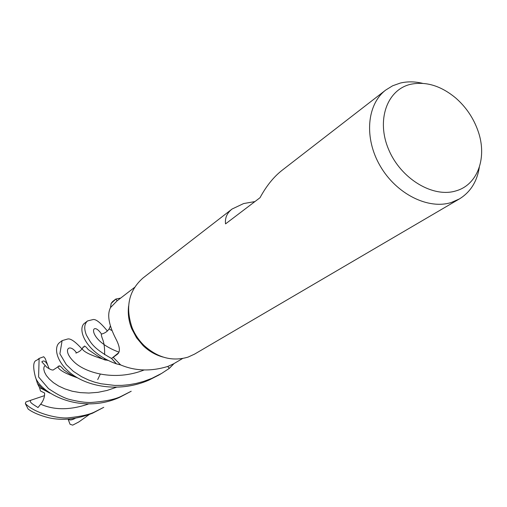 <?xml version="1.0" encoding="UTF-8"?>
<svg xmlns="http://www.w3.org/2000/svg" width="507" height="507" viewBox="0 0 507 507"><rect width="100%" height="100%" fill="white"/><g stroke="black" fill="none" stroke-linecap="round" stroke-linejoin="round"><path stroke-width="0.76" d="M169.268 368.418L173.774 363.842L169.237 368.374L167.747 366.472L169.268 368.418L161.689 373.38L151.91 378.342L143.608 381.429L136.377 383.381L129.101 384.705L121.845 385.39L114.709 385.428L100.969 383.755L94.536 382.12L88.484 379.965L81.526 376.65L73.338 371.346L66.297 364.609L59.889 353.785L62.114 340.628L67.399 339.094C70.194 338.061 75.036 341.338 81.931 348.936M118.391 353.17L113.213 357.321L120.565 364.844L116.49 363.887L111.565 358.481C91.38 347.232 90.652 341.94 86.488 335.292C83.851 328.751 84.2 323.967 87.54 320.944L84.77 323.092C76.722 328.276 85.011 352.688 116.382 363.855L120.679 364.939C135.255 371.073 150.966 371.58 167.811 366.447L173.616 363.811L182.583 358.512M169.401 365.813L167.861 366.422M479.318 167.316C477.049 181.607 470.414 192.14 459.412 198.921L194.549 354.127L188.091 357.093C172.507 361.725 157.873 357.898 144.184 345.609C138.969 340.52 134.97 334.601 132.188 327.871C125.077 307.229 128.696 290.593 143.05 277.956L232.073 209.03L243.626 203.56L254.939 201.564M459.412 198.921L451.344 202.47C428.2 209.904 396.297 193.921 380.199 165.992C363.912 138.157 366.827 104.385 385.783 90.012L392.64 85.784L400.302 83.066C407.362 81.386 414.77 81.475 422.534 83.319M410.569 84.308C425.886 81.164 440.957 85.746 455.787 98.054C466.066 107.085 473.481 118.055 478.031 130.964C487.43 157.164 477.955 184.592 456.205 190.809C433.13 198.237 400.853 178.863 388.654 149.514C376.105 120.254 386.987 89.726 410.569 84.308M121.484 297.457L117.079 300.847L110.577 307.521L111.128 303.459L115.856 299.092L117.168 300.778L115.818 299.048L120.672 298.084M111.147 303.357L115.678 299.155L112.674 301.481L111.147 303.357L110.501 307.629C106.933 314.524 108.745 324.987 115.951 339.006C119.956 346.731 120.444 351.807 117.415 354.222L113.213 357.321M173.774 363.842L169.237 368.374L167.754 366.466M116.49 363.887L111.603 358.449L118.619 352.79M385.783 90.012L282.031 170.346C273.666 176.911 266.327 186.031 260.021 197.705L225.533 223.891C224.842 217.928 227.022 212.978 232.073 209.03M163.083 357.074C155.655 355.077 148.995 351.262 143.113 345.628L136.579 337.827L131.776 328.859C128.74 321.299 127.682 313.7 128.594 306.063M131.212 391.239L122.035 395.885C115.957 399.199 105.64 401.392 91.076 402.476C85.645 402.716 78.078 401.607 68.363 399.142C63.02 397.475 56.391 393.964 48.482 388.59L38.583 376.954L39.14 358.417L36.872 360.179C33.221 361.009 32.733 366.612 35.395 376.986C39.863 392.564 79.561 414.91 119.164 397.57L131.053 391.334M103.669 407.381L95.113 411.697C90.069 414.409 81.418 416.418 69.148 417.724C60.548 419.169 35.769 414.257 25.35 403.61L25.889 401.962L32.315 399.744C26.472 401.246 34.818 405.296 38 407.558L40.674 404.193C43.399 400.828 44.711 397.101 44.597 393.007L40.509 390.992L39.502 387.538M103.758 407.33L92.515 413.224C76.836 419.302 62.298 420.823 48.894 417.781C39.78 415.474 32.866 412.565 28.151 409.06L25.35 403.61M61.993 340.723L59.63 342.555C53.546 346.902 55.821 362.435 72.495 374.603C89.872 387.259 120.609 392.342 148.716 380.212L158.742 375.11M87.54 320.944L92.68 319.657C95.468 318.637 100.367 322.414 107.376 330.989M89.289 414.517L78.896 421.9L72.71 425.139L70.061 424.277L68.077 419.131M78.902 421.894L72.71 425.139M117.168 300.778L115.856 299.092L111.128 303.465L110.577 307.521M39.14 358.417L43.71 356.738L45.155 358.43L47.683 365.008C45.567 361.085 43.615 360.04 41.821 361.865L47.056 367.512L51.188 369.749L53.039 370.085L57.887 366.91C59.104 370.085 65.644 373.716 77.489 377.816C72.064 376.27 65.447 370.75 63.933 369.996C61.968 367.594 60.498 366.2 59.534 365.801L59.173 366.479L58.381 366.06L57.88 366.922M49.838 393.121L39.445 387.494L37.486 383.584L35.598 377.43M38.633 359.146L38.069 359.412M106.001 360.027C103.859 361.003 87.458 348.854 88.294 349.684C86.621 347.466 85.322 346.249 84.396 346.034L83.877 347.181L83.167 346.934L82.254 348.835C83.642 351.953 91.558 355.686 106.001 360.027L108.2 360.445M68.35 419.112C69.478 420.455 71.798 420.183 75.315 418.3M110.482 329.74L109.106 328.866L108.739 329.379M108.732 329.392L109.22 328.929L111.407 330.349M47.683 365.008L49.154 368.919M116.382 363.855L111.565 358.481M32.315 399.744L44.534 395.631M117.941 353.74L117.345 354.273M40.674 404.193C54.205 410.252 70.036 410.226 88.174 404.111M76.519 352.828C69.237 342.669 61.987 349.868 73.483 361.307C84.58 372.848 114.785 381.543 144.007 370.028M101.495 334.056C90.943 318.529 85.911 340.007 118.923 352.118M45.104 365.572L43.995 367.049L43.786 369.242L44.521 372.094L46.308 375.484L49.255 378.995L53.374 382.639L58.622 386.011L64.902 388.901L72.222 391.233L80.233 392.621L88.89 393.039L97.978 392.342L107.11 390.434L116.287 387.297M117.839 353.842L117.415 354.222M143.113 345.628L144.184 345.609M131.776 328.859L132.188 327.871M118.67 299.618L134.526 287.431M161.689 373.38L158.349 375.338M37.486 383.584L41.853 388.064L48.862 392.437M82.121 348.683C80.898 350.591 78.813 352.061 75.879 353.094M109.106 328.866C107.497 331.439 104.917 333.194 101.356 334.138C101.191 334.893 101.596 336.553 102.579 339.132C104.074 342.764 104.753 347.941 104.632 354.659M104.385 358.443L104.252 359.628M100.228 374.261L97.712 379.572M109.22 328.929L110.152 326.381"/></g></svg>
